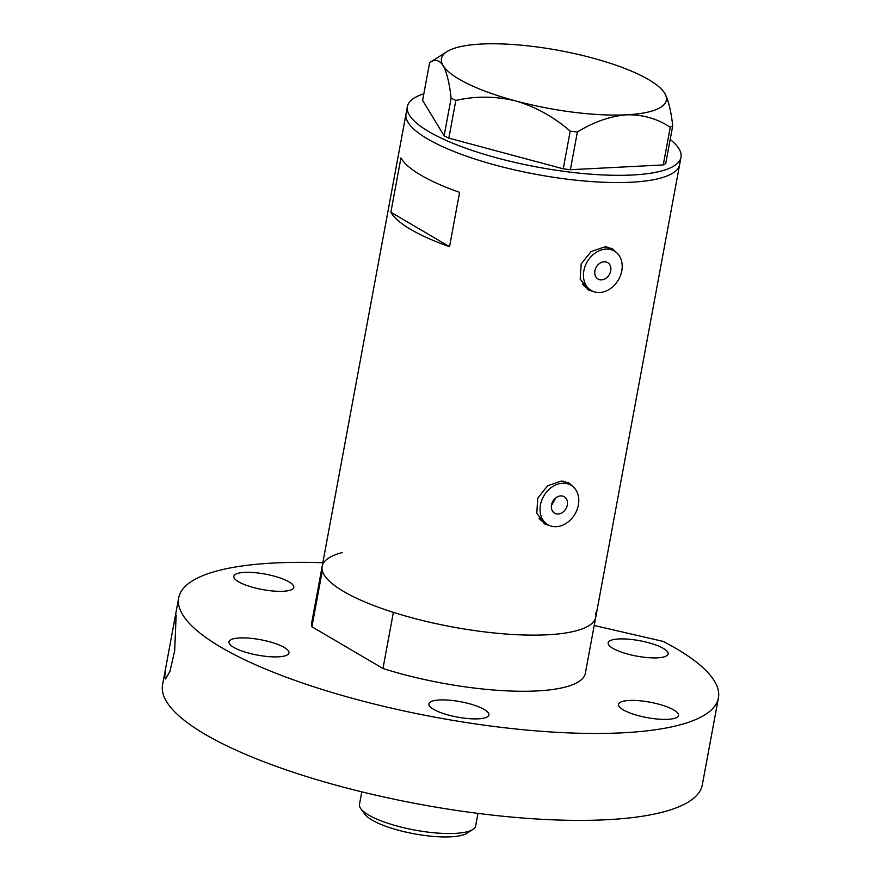 <?xml version="1.0" encoding="UTF-8"?>
<svg xmlns="http://www.w3.org/2000/svg" width="881" height="881" viewBox="0 0 881 881"><rect width="100%" height="100%" fill="white"/><g stroke="black" fill="none" stroke-linecap="round" stroke-linejoin="round"><path stroke-width="1.32" d="M557.739 514.019A9.526 7.511 120.4 0 0 566.78 506.916A9.526 7.511 120.4 0 0 564.247 496.741A9.526 7.511 120.4 0 0 561.098 495.904A9.526 7.511 120.4 0 0 552.068 503.007A9.526 7.511 120.4 0 0 554.601 513.183A9.526 7.511 120.4 0 0 557.739 514.019M551.429 505.507L555.856 497.831M601.139 279.861A9.526 7.511 120.4 0 0 610.181 272.758A9.526 7.511 120.4 0 0 607.648 262.582A9.526 7.511 120.4 0 0 604.498 261.745A9.526 7.511 120.4 0 0 595.468 268.848A9.526 7.511 120.4 0 0 597.99 279.013A9.526 7.511 120.4 0 0 601.139 279.861M606.844 249.07A22.873 18.027 120.4 0 0 585.16 266.106A22.873 18.027 120.4 0 0 591.239 290.521A22.873 18.027 120.4 0 0 598.794 292.536A22.873 18.027 120.4 0 0 620.477 275.5A22.873 18.027 120.4 0 0 614.398 251.074A22.873 18.027 120.4 0 0 606.844 249.07M582.385 284.056A22.873 18.027 120.4 0 0 586.581 287.79L591.239 290.521M563.455 483.229A22.873 18.027 120.4 0 0 541.76 500.265A22.873 18.027 120.4 0 0 547.839 524.68A22.873 18.027 120.4 0 0 555.393 526.695A22.873 18.027 120.4 0 0 577.077 509.659A22.873 18.027 120.4 0 0 570.998 485.244A22.873 18.027 120.4 0 0 563.455 483.229M538.985 518.215A22.873 18.027 120.4 0 0 543.181 521.948L547.839 524.68M616.656 252.715L612.471 248.838L604.795 246.856L591.052 251.581L581.163 263.992L580.183 279.046L588.343 289.926L595.016 292.063M614.277 251.008A23.82 18.776 120.4 0 0 611.348 248.244M573.256 486.874L569.071 482.997L561.395 481.015L547.652 485.739L537.762 498.15L536.782 513.205L544.943 524.085L551.616 526.232M570.877 485.167A23.82 18.776 120.4 0 0 567.948 482.414M390.878 212.233A139.132 35.791 10.5 0 0 449.53 246.68L459.596 192.355A139.132 35.791 -169.5 0 1 400.943 157.908L390.878 212.233L449.53 246.68M342.158 552.596A139.132 35.791 -169.5 0 0 322.149 566.395L311.753 622.537A139.132 35.791 -169.5 0 0 311.907 626.765L322.314 570.624A139.132 35.791 -169.5 0 1 322.149 566.395A139.132 35.791 10.5 0 0 390.382 611.392A139.132 35.791 10.5 0 0 532.829 635.135A139.132 35.791 10.5 0 0 595.765 617.107A139.132 35.791 -169.5 0 1 393.378 612.35L382.971 668.492A139.132 35.791 -169.5 0 0 585.358 673.249L679.647 164.549A139.132 35.791 -169.5 0 1 551.748 177.015A139.132 35.791 -169.5 0 1 408.035 122.349A139.132 35.791 -169.5 0 1 406.031 113.836A139.132 35.791 10.5 0 0 474.264 158.822A139.132 35.791 10.5 0 0 616.711 182.565A139.132 35.791 10.5 0 0 679.647 164.549L680.991 157.303A139.132 35.791 -169.5 0 1 553.092 169.769A139.132 35.791 -169.5 0 1 409.379 115.103A139.132 35.791 -169.5 0 1 407.374 106.59A139.132 35.791 -169.5 0 1 423.849 93.804M543.819 523.369A23.82 18.776 120.4 0 0 547.718 524.613M570.998 485.244L566.351 482.502A22.873 18.027 120.4 0 0 563.091 481.103M587.22 289.21A23.82 18.776 120.4 0 0 591.118 290.455M614.398 251.074L609.751 248.343A22.873 18.027 120.4 0 0 606.491 246.944M670.199 139.462A139.132 35.791 -169.5 0 1 678.987 148.79A139.132 35.791 -169.5 0 1 680.991 157.303M455.818 100.445C475.421 95.919 495.408 96.084 515.759 100.952C535.648 106.821 553.797 116.887 570.205 131.137L577.374 132.029C593.607 121.963 610.004 116.215 626.556 114.805C642.69 114.475 657.259 118.616 670.254 127.238L672.721 125.84C671.058 110.874 668.382 100.016 664.715 93.276L663.723 91.811A114.354 29.425 10.5 0 0 592.065 57.893A114.354 29.425 10.5 0 0 481.268 44.05A114.354 29.425 10.5 0 0 446.953 51.638A114.354 29.425 10.5 0 0 443.121 65.579C446.799 72.352 449.475 83.21 451.127 98.154L455.818 100.445L448.836 138.13L563.223 168.822L570.205 131.137M577.374 132.029L570.381 169.714L663.261 164.923L670.254 127.238M672.721 125.84L665.728 163.536L663.261 164.923M446.953 51.638L429.62 62.661C434.751 58.917 439.256 59.886 443.121 65.579A114.354 29.425 10.5 0 0 515.759 100.952A114.354 29.425 10.5 0 0 626.556 114.805A114.354 29.425 10.5 0 0 664.715 93.276A114.354 29.425 10.5 0 0 663.723 91.811M429.62 62.672L422.627 100.357L444.134 135.839L451.127 98.154M448.836 138.13L444.134 135.839M570.381 169.714L563.223 168.822M595.611 612.89A139.132 35.791 -169.5 0 1 595.765 617.107M311.907 626.765L382.971 668.492M472.822 829.484L466.897 833.25A53.752 13.832 -169.5 0 1 445.158 836.95A53.752 13.832 -169.5 0 1 365.009 814.374L360.825 808.725A59.082 15.197 10.5 0 0 448.925 833.547A59.082 15.197 10.5 0 0 472.822 829.484A59.082 15.197 10.5 0 0 475.663 825.893L477.976 813.394M361.783 791.854L359.47 804.353A59.082 15.197 10.5 0 0 360.825 808.725M632.316 700.395A30.494 7.841 10.5 0 0 618.528 704.337A30.494 7.841 10.5 0 0 633.483 714.205A30.494 7.841 10.5 0 0 664.703 719.403A30.494 7.841 10.5 0 0 678.491 715.46A30.494 7.841 10.5 0 0 663.536 705.593A30.494 7.841 10.5 0 0 632.316 700.395M442.725 699.888A30.494 7.841 10.5 0 0 428.926 703.842A30.494 7.841 10.5 0 0 443.881 713.698A30.494 7.841 10.5 0 0 475.101 718.907A30.494 7.841 10.5 0 0 488.9 714.954A30.494 7.841 10.5 0 0 473.945 705.097A30.494 7.841 10.5 0 0 442.725 699.888M242.771 637.888A30.494 7.841 10.5 0 0 228.972 641.842A30.494 7.841 10.5 0 0 243.927 651.698A30.494 7.841 10.5 0 0 275.147 656.907A30.494 7.841 10.5 0 0 288.946 652.953A30.494 7.841 10.5 0 0 273.991 643.086A30.494 7.841 10.5 0 0 242.771 637.888M247.627 572.32A30.494 7.841 10.5 0 0 233.839 576.273A30.494 7.841 10.5 0 0 248.783 586.129A30.494 7.841 10.5 0 0 280.004 591.338A30.494 7.841 10.5 0 0 293.802 587.385A30.494 7.841 10.5 0 0 278.848 577.529A30.494 7.841 10.5 0 0 247.627 572.32M621.964 638.89A30.494 7.841 10.5 0 0 608.165 642.844A30.494 7.841 10.5 0 0 623.12 652.7A30.494 7.841 10.5 0 0 654.341 657.909A30.494 7.841 10.5 0 0 668.139 653.955A30.494 7.841 10.5 0 0 653.184 644.088A30.494 7.841 10.5 0 0 621.964 638.89M176.123 615.786L174.68 650.828L169.912 671.421L165.529 678.965L164.714 677.357L165.76 667.633L175.506 615.048L175.793 614.189L176.123 615.786M594.212 625.488L663.25 641.423A274.465 70.612 -169.5 0 1 718.422 697.917A274.465 70.612 -169.5 0 1 594.268 733.466A274.465 70.612 -169.5 0 1 313.284 686.629A274.465 70.612 -169.5 0 1 178.689 597.88A274.465 70.612 -169.5 0 1 302.844 562.331A274.465 70.612 -169.5 0 1 322.842 562.695M718.422 697.917L702.311 784.839A274.465 70.612 -169.5 0 1 578.156 820.387A274.465 70.612 -169.5 0 1 297.172 773.551A274.465 70.612 -169.5 0 1 162.578 684.801L165.76 667.633M322.149 566.395L407.374 106.59M175.506 615.048L178.689 597.88"/></g></svg>

